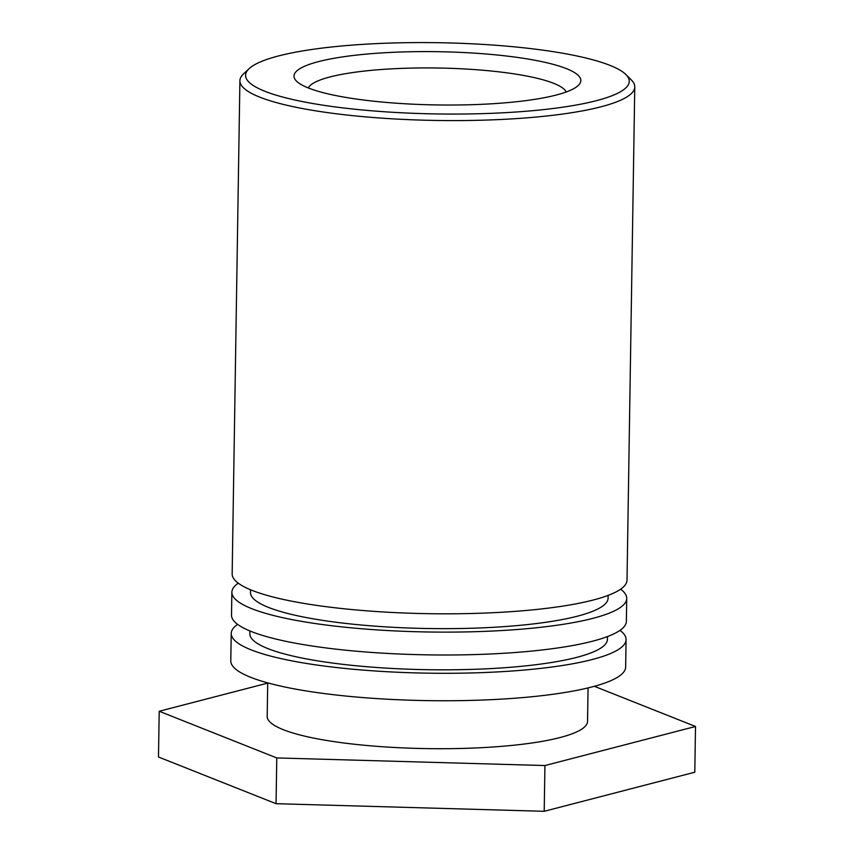 <?xml version="1.0" encoding="UTF-8"?>
<svg xmlns="http://www.w3.org/2000/svg" width="854" height="854" viewBox="0 0 854 854"><rect width="100%" height="100%" fill="white"/><g stroke="black" fill="none" stroke-linecap="round" stroke-linejoin="round"><path stroke-width="1.28" d="M329.964 106.206A191.862 35.622 -179.1 0 1 249.144 68.63A191.862 35.622 -179.1 0 1 437.985 42.7A191.862 35.622 -179.1 0 1 625.907 74.544A191.862 35.622 -179.1 0 1 542.824 109.686A191.862 35.622 -179.1 0 1 329.964 106.206M249.144 68.63L243.571 73.839A197.455 36.658 0.9 0 0 239.91 80.703A197.455 36.658 0.9 0 0 326.74 112.504A197.455 36.658 0.9 0 0 529.661 117.617A197.455 36.658 0.9 0 0 634.768 86.905A197.455 36.658 0.9 0 0 631.319 79.924L625.907 74.544M357.089 99.16A143.429 26.634 0.9 0 0 578.169 85.56A143.429 26.634 0.9 0 0 437.835 51.688A143.429 26.634 0.9 0 0 296.509 81.141A143.429 26.634 0.9 0 0 357.089 99.16M239.91 80.703L232.16 573.931A197.455 36.658 0.9 0 0 429.007 613.684A197.455 36.658 0.9 0 0 627.017 580.133L634.768 86.905M308.283 87.941A129.456 24.04 -179.1 0 1 509.721 73.23A129.456 24.04 -179.1 0 1 566.202 91.997M608.144 595.377L608.101 598.142A178.828 33.199 -179.1 0 1 428.783 628.533A178.828 33.199 -179.1 0 1 250.5 592.527L250.542 589.762M620.623 589.185A197.455 36.658 -179.1 0 1 626.729 598.43A197.455 36.658 -179.1 0 1 428.729 631.992A197.455 36.658 -179.1 0 1 231.872 592.228A197.455 36.658 -179.1 0 1 238.266 583.175M231.872 592.228L231.509 615.104A197.455 36.658 0.9 0 0 428.366 654.869A197.455 36.658 0.9 0 0 626.366 621.306L626.729 598.43M607.504 636.561L607.45 639.315A178.828 33.199 -179.1 0 1 428.132 669.707A178.828 33.199 -179.1 0 1 249.848 633.7L249.891 630.946M619.972 630.359A197.455 36.658 -179.1 0 1 626.078 639.614A197.455 36.658 -179.1 0 1 428.078 673.165A197.455 36.658 -179.1 0 1 231.231 633.412A197.455 36.658 -179.1 0 1 237.625 624.359M231.231 633.412L230.793 660.857A197.455 36.658 0.9 0 0 427.651 700.622A197.455 36.658 0.9 0 0 625.651 667.059L626.078 639.614M588.064 687.908L587.541 721.384A160.2 29.741 -179.1 0 1 426.893 748.606A160.2 29.741 -179.1 0 1 267.185 716.346L267.708 682.869M594.331 686.296L695.519 726.476L544.927 765.547L276.771 757.936L159.207 711.254L267.708 683.104M159.207 711.254L158.481 757.007L276.055 803.689L544.201 811.3L544.927 765.547M544.201 811.3L694.793 772.229L695.519 726.476M276.055 803.689L276.771 757.936"/></g></svg>
